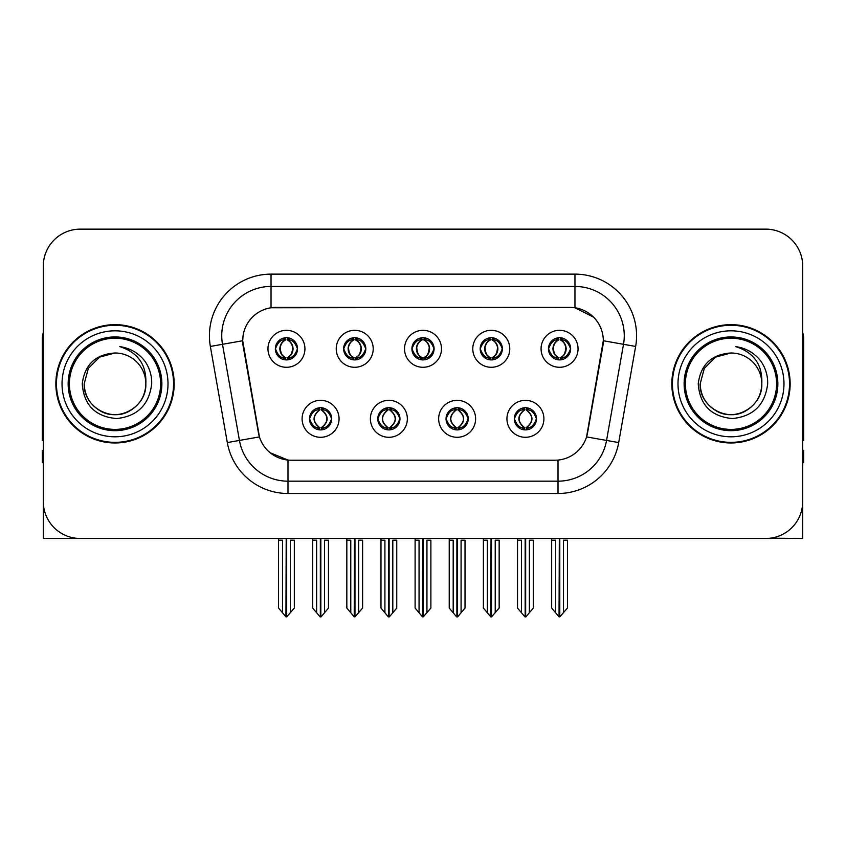 <?xml version="1.0" encoding="UTF-8"?>
<svg xmlns="http://www.w3.org/2000/svg" width="846" height="846" viewBox="0 0 846 846"><rect width="100%" height="100%" fill="white"/><g stroke="black" fill="none" stroke-linecap="round" stroke-linejoin="round"><path stroke-width="1.27" d="M411.907 348.806A11.093 11.093 0 0 0 423 359.899A11.093 11.093 0 0 0 434.093 348.806A11.093 11.093 0 0 0 423 337.713A11.093 11.093 0 0 0 411.907 348.806L412.013 348.806C414.307 355.003 417.184 357.985 420.652 357.763L419.902 359.455M404.515 348.806A18.485 18.485 0 0 0 423 367.291A18.485 18.485 0 0 0 441.485 348.806A18.485 18.485 0 0 0 423 330.321A18.485 18.485 0 0 0 404.515 348.806M446.043 418.812A11.093 11.093 0 0 0 457.136 429.905A11.093 11.093 0 0 0 468.229 418.812A11.093 11.093 0 0 0 457.136 407.719A11.093 11.093 0 0 0 446.043 418.812L446.149 418.812C448.253 424.777 451.13 427.769 454.799 427.769L456.11 427.769C448.771 421.794 448.771 415.82 456.11 409.845L454.799 409.845C451.204 409.771 448.317 412.763 446.149 418.812M438.651 418.812A18.485 18.485 0 0 0 457.136 437.297A18.485 18.485 0 0 0 475.621 418.812A18.485 18.485 0 0 0 457.136 400.327A18.485 18.485 0 0 0 438.651 418.812M480.19 348.806A11.093 11.093 0 0 0 491.272 359.899A11.093 11.093 0 0 0 502.365 348.806A11.093 11.093 0 0 0 491.272 337.713A11.093 11.093 0 0 0 480.19 348.806L480.285 348.806C482.59 355.003 485.467 357.985 488.925 357.763L488.174 359.455M472.787 348.806A18.485 18.485 0 0 0 491.272 367.291A18.485 18.485 0 0 0 509.768 348.806A18.485 18.485 0 0 0 491.272 330.321A18.485 18.485 0 0 0 472.787 348.806M548.462 348.806A11.093 11.093 0 0 0 559.555 359.899A11.093 11.093 0 0 0 570.648 348.806A11.093 11.093 0 0 0 559.555 337.713A11.093 11.093 0 0 0 548.462 348.806L548.568 348.806C550.862 355.003 553.739 357.985 557.207 357.763L556.457 359.455M541.07 348.806A18.485 18.485 0 0 0 559.555 367.291A18.485 18.485 0 0 0 578.04 348.806A18.485 18.485 0 0 0 559.555 330.321A18.485 18.485 0 0 0 541.07 348.806M343.635 348.806A11.093 11.093 0 0 0 354.728 359.899A11.093 11.093 0 0 0 365.81 348.806A11.093 11.093 0 0 0 354.728 337.713A11.093 11.093 0 0 0 343.635 348.806L343.73 348.806C346.035 355.003 348.912 357.985 352.38 357.763L351.619 359.455M336.232 348.806A18.485 18.485 0 0 0 354.728 367.291A18.485 18.485 0 0 0 373.213 348.806A18.485 18.485 0 0 0 354.728 330.321A18.485 18.485 0 0 0 336.232 348.806M275.352 348.806A11.093 11.093 0 0 0 286.445 359.899A11.093 11.093 0 0 0 297.538 348.806A11.093 11.093 0 0 0 286.445 337.713A11.093 11.093 0 0 0 275.352 348.806L275.458 348.806C277.752 355.003 280.629 357.985 284.097 357.763L283.347 359.455M267.96 348.806A18.485 18.485 0 0 0 286.445 367.291A18.485 18.485 0 0 0 304.93 348.806A18.485 18.485 0 0 0 286.445 330.321A18.485 18.485 0 0 0 267.96 348.806M309.488 418.812A11.093 11.093 0 0 0 320.581 429.905A11.093 11.093 0 0 0 331.674 418.812A11.093 11.093 0 0 0 320.581 407.719A11.093 11.093 0 0 0 309.488 418.812L309.594 418.812C311.698 424.777 314.575 427.769 318.244 427.769L319.555 427.769C312.216 421.794 312.216 415.82 319.555 409.845L318.244 409.845C314.649 409.771 311.762 412.763 309.594 418.812M302.096 418.812A18.485 18.485 0 0 0 320.581 437.297A18.485 18.485 0 0 0 339.066 418.812A18.485 18.485 0 0 0 320.581 400.327A18.485 18.485 0 0 0 302.096 418.812M377.771 418.812A11.093 11.093 0 0 0 388.864 429.905A11.093 11.093 0 0 0 399.957 418.812A11.093 11.093 0 0 0 388.864 407.719A11.093 11.093 0 0 0 377.771 418.812L377.876 418.812C379.97 424.777 382.857 427.769 386.516 427.769L387.828 427.769C380.489 421.794 380.489 415.82 387.828 409.845L386.516 409.845C382.921 409.771 380.044 412.763 377.876 418.812M370.379 418.812A18.485 18.485 0 0 0 388.864 437.297A18.485 18.485 0 0 0 407.349 418.812A18.485 18.485 0 0 0 388.864 400.327A18.485 18.485 0 0 0 370.379 418.812M514.326 418.812A11.093 11.093 0 0 0 525.419 429.905A11.093 11.093 0 0 0 536.512 418.812A11.093 11.093 0 0 0 525.419 407.719A11.093 11.093 0 0 0 514.326 418.812L514.421 418.812C516.525 424.777 519.412 427.769 523.071 427.769L524.383 427.769C517.043 421.794 517.043 415.82 524.383 409.845L523.071 409.845C519.476 409.771 516.589 412.763 514.421 418.812M506.934 418.812A18.485 18.485 0 0 0 525.419 437.297A18.485 18.485 0 0 0 543.904 418.812A18.485 18.485 0 0 0 525.419 400.327A18.485 18.485 0 0 0 506.934 418.812M242.696 340.674A33.28 33.28 0 0 0 243.204 346.448L258.411 432.718A33.28 33.28 0 0 0 291.183 460.224L554.817 460.224A33.28 33.28 0 0 0 587.589 432.718L602.796 346.448A33.28 33.28 0 0 0 570.035 307.394L275.965 307.394A33.28 33.28 0 0 0 242.696 340.674L243.066 335.746M770.42 538.183L802.717 538.479L802.717 266.109A36.97 36.97 0 0 0 765.736 229.139L80.264 229.139A36.97 36.97 0 0 0 43.283 266.109L43.283 538.479L154.448 538.479M691.552 538.479L770.42 538.479M55.857 383.809A59.157 59.157 0 0 0 115.014 442.966A59.157 59.157 0 0 0 174.17 383.809A59.157 59.157 0 0 0 115.014 324.653A59.157 59.157 0 0 0 55.857 383.809M671.83 383.809A59.157 59.157 0 0 0 730.986 442.966A59.157 59.157 0 0 0 790.143 383.809A59.157 59.157 0 0 0 730.986 324.653A59.157 59.157 0 0 0 671.83 383.809M271.037 274.125L574.963 274.125A61.621 61.621 0 0 1 635.642 346.448L618.69 442.574A61.621 61.621 0 0 1 558.011 493.493L287.989 493.493A61.621 61.621 0 0 1 227.31 442.574L210.358 346.448A61.621 61.621 0 0 1 271.037 274.125L271.037 286.445L574.963 286.445A49.301 49.301 0 0 1 623.513 344.301L606.561 440.438A49.301 49.301 0 0 1 558.011 481.173L287.989 481.173A49.301 49.301 0 0 1 239.439 440.438L222.487 344.301A49.301 49.301 0 0 1 271.037 286.445L271.037 307.764L570.035 307.394L574.963 307.764L593.554 317.144M554.817 460.224L291.183 460.224M287.989 493.493L287.989 460.065L270.234 452.79M635.642 346.448L603.304 340.737L586.564 436.906L618.69 442.574M227.31 442.574L259.436 436.906L242.696 340.737L222.487 344.301A49.301 49.301 0 0 1 221.747 335.746M587.589 432.718L587.388 433.765M258.612 433.765L258.411 432.718M765.736 229.139L80.264 229.139M43.283 266.109L43.283 501.509A36.97 36.97 0 0 0 80.264 538.479L765.736 538.479A36.97 36.97 0 0 0 802.717 501.509L802.717 266.109M527.322 429.736L526.445 427.769L527.756 427.769C531.351 427.854 534.238 424.861 536.406 418.791C534.291 412.827 531.404 409.845 527.756 409.845L528.517 408.163M527.322 407.888L526.445 409.845L527.756 409.845M524.753 427.769L524.753 427.769C517.223 421.794 517.223 415.82 524.753 409.845L524.753 409.845M526.445 409.845L526.445 409.845C533.784 415.82 533.784 421.794 526.445 427.769L526.085 427.769C533.615 421.794 533.615 415.82 526.085 409.845M517.53 538.479L517.53 540.203L521.474 540.203L521.474 612.768L524.911 616.861L525.916 616.861L533.308 608.063L533.308 540.203L529.363 540.203L529.363 612.768M525.662 538.479L525.662 616.861M525.165 616.861L525.165 538.479M517.53 540.203L517.53 608.063L521.474 612.768M551.666 538.479L551.666 540.203L555.611 540.203L555.611 612.768L559.047 616.861L559.312 538.479M559.798 538.479L559.798 616.861L567.444 608.063L567.444 540.203L563.499 540.203L563.499 612.768M551.666 540.203L551.666 608.063L555.611 612.768M557.641 359.73L558.519 357.763L557.207 357.763M557.641 337.882L558.519 339.849L557.207 339.849C553.633 339.785 550.757 342.767 548.568 348.806M570.648 348.806L570.542 348.806C568.406 342.841 565.53 339.859 561.903 339.849L560.591 339.849C564.113 341.731 565.974 344.713 566.186 348.806C565.974 352.898 564.113 355.88 560.591 357.763L561.903 357.763L562.653 359.455M570.542 348.806C568.322 354.897 565.445 357.879 561.903 357.763M558.519 357.763L558.889 357.763C555.272 355.88 553.358 352.898 553.147 348.806C553.358 344.713 555.272 341.731 558.889 339.849C556.266 340.906 554.405 343.339 553.305 347.135C553.612 353.131 555.473 356.674 558.889 357.763L558.519 357.763C554.997 355.88 553.136 352.898 552.924 348.806C553.136 344.713 554.997 341.731 558.519 339.849L558.519 339.849M560.221 357.763C563.838 355.88 565.752 352.898 565.963 348.806C565.752 344.713 563.838 341.731 560.221 339.849L560.221 339.849C562.844 340.906 564.705 343.339 565.805 347.135C565.498 353.131 563.637 356.674 560.211 357.763L561.141 359.783M459.05 429.736L458.172 427.769L459.484 427.769C463.079 427.854 465.966 424.861 468.124 418.791C466.009 412.827 463.132 409.845 459.484 409.845L460.235 408.163M459.05 407.888L458.172 409.845L459.484 409.845M456.47 427.769L456.47 427.769C448.687 421.794 448.687 415.82 456.48 409.845C448.94 415.82 448.94 421.794 456.47 427.769L455.56 429.789M456.11 409.845L455.233 407.888M458.172 409.845L458.172 409.845C465.512 415.82 465.512 421.794 458.172 427.769L457.802 427.769C465.332 421.794 465.332 415.82 457.802 409.845L458.722 407.835M458.172 427.769L457.802 427.769C465.596 421.794 465.596 415.82 457.792 409.845M449.247 538.479L449.247 540.203L453.192 540.203L453.192 612.768L456.629 616.861L457.644 616.861L465.025 608.063L465.025 540.203L461.081 540.203L461.081 612.768M457.39 538.479L457.39 616.861M456.893 616.861L456.893 538.479M449.247 540.203L449.247 608.063L453.192 612.768M390.767 429.736L389.89 427.769L391.201 427.769C394.807 427.854 397.683 424.861 399.851 418.791C397.736 412.827 394.86 409.845 391.201 409.845L391.962 408.163M390.767 407.888L389.89 409.845L391.201 409.845M388.198 427.769L388.198 427.769C380.404 421.794 380.404 415.82 388.208 409.845C380.668 415.82 380.668 421.794 388.198 427.769L387.278 429.789M387.828 409.845L386.95 407.888M389.89 409.845L389.89 409.845C397.229 415.82 397.229 421.794 389.89 427.769L389.53 427.769C397.06 421.794 397.06 415.82 389.53 409.845L390.44 407.835M389.89 427.769L389.53 427.769C397.313 421.794 397.313 415.82 389.52 409.845M380.975 538.479L380.975 540.203L384.919 540.203L384.919 612.768L388.356 616.861L389.372 616.861L396.753 608.063L396.753 540.203L392.808 540.203L392.808 612.768M389.107 538.479L389.107 616.861M388.61 616.861L388.61 538.479M380.975 540.203L380.975 608.063L384.919 612.768M322.495 429.736L321.617 427.769L322.929 427.769C326.524 427.854 329.411 424.861 331.579 418.791C329.464 412.827 326.577 409.845 322.929 409.845L323.68 408.163M322.495 407.888L321.617 409.845L322.929 409.845M319.915 427.769L319.915 427.769C312.385 421.794 312.385 415.82 319.915 409.845L319.915 409.845M321.617 409.845L321.617 409.845C328.957 415.82 328.957 421.794 321.617 427.769L321.247 427.769C328.777 421.794 328.777 415.82 321.247 409.845M312.692 538.479L312.692 540.203L316.637 540.203L316.637 612.768L320.084 616.861L321.089 616.861L328.47 608.063L328.47 540.203L324.526 540.203L324.526 612.768M320.835 538.479L320.835 616.861M320.338 616.861L320.338 538.479M312.692 540.203L312.692 608.063L316.637 612.768M483.394 538.479L483.394 540.203L487.338 540.203L487.338 612.768L490.775 616.861L491.029 538.479M491.526 538.479L491.526 616.861L499.161 608.063L499.161 540.203L495.217 540.203L495.217 612.768M483.394 540.203L483.394 608.063L487.338 612.768M489.369 359.73L490.246 357.763L488.925 357.763M489.369 337.882L490.246 339.849L488.925 339.849C485.361 339.785 482.474 342.767 480.285 348.806M502.365 348.806L502.27 348.806C500.134 342.841 497.247 339.859 493.62 339.849L492.309 339.849C495.83 341.731 497.702 344.713 497.903 348.806C497.702 352.898 495.83 355.88 492.309 357.763L493.62 357.763L494.381 359.455M502.27 348.806C500.049 354.897 497.162 357.879 493.62 357.763M490.246 357.763L490.606 357.763C486.989 355.88 485.086 352.898 484.864 348.806C485.086 344.713 486.989 341.731 490.606 339.849C487.983 340.906 486.122 343.339 485.033 347.135C485.34 353.131 487.201 356.674 490.617 357.763L490.246 357.763C486.725 355.88 484.853 352.898 484.652 348.806C484.853 344.713 486.725 341.731 490.246 339.849L490.246 339.849M491.949 357.763C495.555 355.88 497.469 352.898 497.681 348.806C497.469 344.713 495.555 341.731 491.949 339.849L491.949 339.849C494.561 340.906 496.433 343.339 497.522 347.135C497.215 353.131 495.354 356.674 491.938 357.763L492.858 359.783M415.111 538.479L415.111 540.203L419.056 540.203L419.056 612.768L422.492 616.861L422.757 538.479M423.243 538.479L423.243 616.861L430.889 608.063L430.889 540.203L426.944 540.203L426.944 612.768M415.111 540.203L415.111 608.063L419.056 612.768M421.086 359.73L421.964 357.763L420.652 357.763M421.086 337.882L421.964 339.849L420.652 339.849C417.078 339.785 414.202 342.767 412.013 348.806M434.093 348.806L433.987 348.806C431.851 342.841 428.975 339.859 425.348 339.849L424.036 339.849C427.558 341.731 429.419 344.713 429.631 348.806C429.419 352.898 427.558 355.88 424.036 357.763L425.348 357.763L426.098 359.455M433.987 348.806C431.767 354.897 428.89 357.879 425.348 357.763M421.964 339.849C418.442 341.731 416.581 344.713 416.369 348.806C416.581 352.898 418.442 355.88 421.964 357.763L422.334 357.763C418.717 355.88 416.803 352.898 416.592 348.806C416.803 344.713 418.717 341.731 422.334 339.849L422.334 339.849M423.666 339.849L423.666 339.849C427.283 341.731 429.197 344.713 429.408 348.806C429.197 352.898 427.283 355.88 423.666 357.763L423.666 357.763M346.839 538.479L346.839 540.203L350.783 540.203L350.783 612.768L354.22 616.861L354.474 538.479M354.971 538.479L354.971 616.861L362.606 608.063L362.606 540.203L358.662 540.203L358.662 612.768M346.839 540.203L346.839 608.063L350.783 612.768M352.814 359.73L353.691 357.763L352.38 357.763M352.814 337.882L353.691 339.849L352.38 339.849C348.806 339.785 345.919 342.767 343.73 348.806M365.81 348.806L365.715 348.806C363.579 342.841 360.692 339.859 357.075 339.849L355.754 339.849C359.275 341.731 361.147 344.713 361.348 348.806C361.147 352.898 359.275 355.88 355.754 357.763L357.075 357.763L357.826 359.455M365.715 348.806C363.494 354.897 360.608 357.879 357.075 357.763M353.691 357.763L354.051 357.763C350.445 355.88 348.531 352.898 348.319 348.806C348.531 344.713 350.445 341.731 354.051 339.849C351.439 340.906 349.567 343.339 348.478 347.135C348.785 353.131 350.646 356.674 354.062 357.763L353.691 357.763C350.17 355.88 348.298 352.898 348.097 348.806C348.298 344.713 350.17 341.731 353.691 339.849L353.691 339.849M355.394 357.763C359.011 355.88 360.914 352.898 361.136 348.806C360.914 344.713 359.011 341.731 355.394 339.849L355.394 339.849C358.017 340.906 359.878 343.339 360.967 347.135C360.66 353.131 358.799 356.674 355.383 357.763L356.303 359.783M278.556 538.479L278.556 540.203L282.501 540.203L282.501 612.768L285.937 616.861L286.202 538.479M286.688 538.479L286.688 616.861L294.334 608.063L294.334 540.203L290.39 540.203L290.39 612.768M278.556 540.203L278.556 608.063L282.501 612.768M284.531 359.73L285.409 357.763L284.097 357.763M284.531 337.882L285.409 339.849L284.097 339.849C280.523 339.785 277.647 342.767 275.458 348.806M297.538 348.806L297.432 348.806C295.296 342.841 292.42 339.859 288.793 339.849L287.481 339.849C291.003 341.731 292.864 344.713 293.076 348.806C292.864 352.898 291.003 355.88 287.481 357.763L288.793 357.763L289.544 359.455M297.432 348.806C295.212 354.897 292.335 357.879 288.793 357.763M285.409 357.763L285.779 357.763C282.162 355.88 280.248 352.898 280.037 348.806C280.248 344.713 282.162 341.731 285.779 339.849C283.156 340.906 281.295 343.339 280.195 347.135C280.502 353.131 282.363 356.674 285.789 357.763L285.409 357.763C281.887 355.88 280.026 352.898 279.815 348.806C280.026 344.713 281.887 341.731 285.409 339.849L285.409 339.849M287.111 357.763C290.728 355.88 292.642 352.898 292.853 348.806C292.642 344.713 290.728 341.731 287.111 339.849L287.111 339.849C289.734 340.906 291.595 343.339 292.695 347.135C292.388 353.131 290.527 356.674 287.111 357.763L288.031 359.783M43.283 462.688L42.3 462.688L42.3 450.358L43.283 450.358M43.283 440.438A24.65 24.65 0 0 0 42.3 440.502L42.3 339.436A24.65 24.65 0 0 1 43.283 332.541M802.717 450.358L803.7 450.358L803.7 462.688L802.717 462.688M802.717 332.541A24.65 24.65 0 0 1 803.7 339.436L803.7 440.502A24.65 24.65 0 0 0 802.717 440.438M160.613 383.809A45.599 45.599 0 0 1 115.014 429.408A45.599 45.599 0 0 1 69.414 383.809A45.599 45.599 0 0 1 115.014 338.21A45.599 45.599 0 0 1 160.613 383.809M82.252 383.809C83.839 405.065 95.27 416.655 116.547 418.548C137.475 416.338 149.192 404.758 151.688 383.809C151.878 375.571 149.626 368.042 144.93 361.231C138.501 352.972 130.115 348.108 119.794 346.627C137.993 352.465 146.675 364.848 145.829 383.809C145.406 395.431 140.277 404.325 130.421 410.49C111.217 422.789 83.151 406.588 84.198 383.809L88.333 368.401L99.606 357.128L115.014 352.994C95.64 354.263 84.716 364.541 82.252 383.809M56.471 383.809A58.543 58.543 0 0 1 115.014 325.266A58.543 58.543 0 0 1 173.557 383.809A58.543 58.543 0 0 1 115.014 442.352A58.543 58.543 0 0 1 56.471 383.809M145.829 383.809C146.876 406.588 118.81 422.789 99.606 410.49C89.75 404.325 84.621 395.431 84.198 383.809L88.333 368.401L99.606 357.128L115.014 352.994L99.606 357.128L88.333 368.401L84.198 383.809L88.333 368.401L99.606 357.128L115.014 352.994A30.816 30.816 0 0 1 145.829 383.809C145.406 395.431 140.277 404.325 130.421 410.49C111.217 422.789 83.151 406.588 84.198 383.809L88.333 368.401L99.606 357.128M776.586 383.809A45.599 45.599 0 0 1 730.986 429.408A45.599 45.599 0 0 1 685.387 383.809A45.599 45.599 0 0 1 730.986 338.21A45.599 45.599 0 0 1 776.586 383.809M698.225 383.809C699.811 405.065 711.243 416.655 732.52 418.548C753.448 416.338 765.165 404.758 767.66 383.809C767.851 375.571 765.598 368.042 760.903 361.231C754.473 352.972 746.087 348.108 735.766 346.627C753.966 352.465 762.648 364.848 761.802 383.809C761.379 395.431 756.25 404.325 746.394 410.49C727.19 422.789 699.124 406.588 700.171 383.809L704.306 368.401L715.579 357.128L730.986 352.994C711.613 354.263 700.689 364.541 698.225 383.809M672.443 383.809A58.543 58.543 0 0 1 730.986 325.266A58.543 58.543 0 0 1 789.53 383.809A58.543 58.543 0 0 1 730.986 442.352A58.543 58.543 0 0 1 672.443 383.809M761.802 383.809C762.849 406.588 734.783 422.789 715.579 410.49C705.723 404.325 700.594 395.431 700.171 383.809L704.306 368.401L715.579 357.128L730.986 352.994L715.579 357.128L704.306 368.401L700.171 383.809L704.306 368.401L715.579 357.128L730.986 352.994A30.816 30.816 0 0 1 761.802 383.809C761.379 395.431 756.25 404.325 746.394 410.49C727.19 422.789 699.124 406.588 700.171 383.809M574.963 274.125L574.963 307.764M558.011 460.065L558.011 493.493M210.358 346.448L222.487 344.301M523.071 427.769L522.32 429.461M523.505 429.736L524.383 427.769M523.071 409.845L522.32 408.163M523.505 407.888L524.383 409.845M527.756 427.769L528.517 429.461M557.207 339.849L556.457 338.157M561.903 339.849L562.653 338.157M561.469 337.882L560.591 339.849M561.469 359.73L560.591 357.763M454.799 427.769L454.038 429.461M455.233 429.736L456.11 427.769M454.799 409.845L454.038 408.163M459.484 427.769L460.235 429.461M386.516 427.769L385.765 429.461M386.95 429.736L387.828 427.769M386.516 409.845L385.765 408.163M391.201 427.769L391.962 429.461M318.244 427.769L317.483 429.461M318.678 429.736L319.555 427.769M318.244 409.845L317.483 408.163M318.678 407.888L319.555 409.845M322.929 427.769L323.68 429.461M488.925 339.849L488.174 338.157M493.62 339.849L494.381 338.157M493.186 337.882L492.309 339.849M493.186 359.73L492.309 357.763M420.652 339.849L419.902 338.157M425.348 339.849L426.098 338.157M424.914 337.882L424.036 339.849M424.914 359.73L424.036 357.763M352.38 339.849L351.619 338.157M357.075 339.849L357.826 338.157M356.631 337.882L355.754 339.849M356.631 359.73L355.754 357.763M284.097 339.849L283.347 338.157M288.793 339.849L289.544 338.157M288.359 337.882L287.481 339.849M288.359 359.73L287.481 357.763M161.882 383.809A46.868 46.868 0 0 1 115.014 430.677A46.868 46.868 0 0 1 68.145 383.809A46.868 46.868 0 0 1 115.014 336.941A46.868 46.868 0 0 1 161.882 383.809M62.022 383.809A52.991 52.991 0 0 1 115.014 330.818A52.991 52.991 0 0 1 168.005 383.809A52.991 52.991 0 0 1 115.014 436.8A52.991 52.991 0 0 1 62.022 383.809M777.855 383.809A46.868 46.868 0 0 1 730.986 430.677A46.868 46.868 0 0 1 684.118 383.809A46.868 46.868 0 0 1 730.986 336.941A46.868 46.868 0 0 1 777.855 383.809M677.995 383.809A52.991 52.991 0 0 1 730.986 330.818A52.991 52.991 0 0 1 783.978 383.809A52.991 52.991 0 0 1 730.986 436.8A52.991 52.991 0 0 1 677.995 383.809M523.833 429.789L524.763 427.769C516.959 421.794 516.959 415.82 524.763 409.845L523.833 407.835M526.995 407.835L526.075 409.845C533.868 415.82 533.868 421.794 526.075 427.769L526.995 429.789M557.969 359.783L558.889 357.763M557.969 337.829L558.889 339.849M561.141 337.829L560.211 339.849M455.56 407.835L456.48 409.845M458.722 429.789L457.792 427.769M387.278 407.835L388.208 409.845M390.44 429.789L389.52 427.769M319.005 429.789L319.925 427.769C312.132 421.794 312.132 415.82 319.925 409.845L319.005 407.835M322.167 407.835L321.237 409.845C329.041 415.82 329.041 421.794 321.237 427.769L322.167 429.789M489.697 359.783L490.617 357.763M489.697 337.829L490.617 339.849M492.858 337.829L491.938 339.849M421.414 359.783L422.344 357.763C418.918 356.674 417.057 353.131 416.75 347.135C417.85 343.339 419.711 340.906 422.344 339.849L421.414 337.829M424.586 337.829L423.656 339.849C426.289 340.906 428.15 343.339 429.25 347.135C428.943 353.131 427.082 356.674 423.656 357.763L424.586 359.783M353.142 359.783L354.062 357.763M353.142 337.829L354.062 339.849M356.303 337.829L355.383 339.849M284.859 359.783L285.789 357.763M284.859 337.829L285.789 339.849M288.031 337.829L287.111 339.849"/></g></svg>
